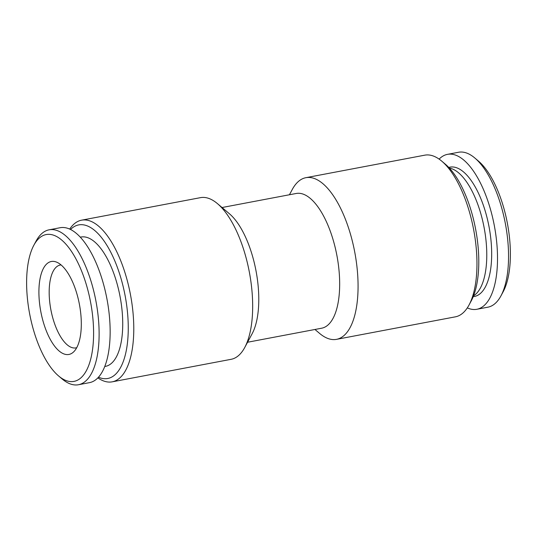 <?xml version="1.0" encoding="UTF-8"?>
<svg xmlns="http://www.w3.org/2000/svg" width="537" height="537" viewBox="0 0 537 537"><rect width="100%" height="100%" fill="white"/><g stroke="black" fill="none" stroke-linecap="round" stroke-linejoin="round"><path stroke-width="0.81" d="M473.56 295.827A65.816 27.32 -100.7 0 0 484.126 227.654A65.816 27.32 -100.7 0 0 449.355 168.074M467.304 307.902A78.838 32.723 -100.7 0 0 472.681 309.426A78.838 32.723 -100.7 0 0 476.856 309.278L487.891 307.184A78.838 32.723 -100.7 0 0 500.94 295.874L503.176 291.725A74.73 31.018 -100.7 0 0 507.371 223.251A74.73 31.018 -100.7 0 0 478.42 161.06L474.829 158.012A78.838 32.723 -100.7 0 0 462.719 152.112A78.838 32.723 -100.7 0 0 458.544 152.26L447.509 154.347A78.838 32.723 -100.7 0 0 439.125 159.12M500.94 295.874A78.838 32.723 -100.7 0 0 505.371 223.634A78.838 32.723 -100.7 0 0 474.829 158.012M476.856 309.278A78.838 32.723 -100.7 0 0 495.201 230.635A78.838 32.723 -100.7 0 0 451.691 154.2A78.838 32.723 -100.7 0 0 447.509 154.347M70.052 381.538A74.73 31.018 79.3 0 1 58.58 375.94A74.73 31.018 79.3 0 1 29.629 313.749A74.73 31.018 79.3 0 1 33.824 245.275A74.73 31.018 79.3 0 1 50.163 234.414A74.73 31.018 79.3 0 1 92.096 311.52A74.73 31.018 79.3 0 1 70.052 381.538M33.824 245.275L36.06 241.126A78.838 32.723 79.3 0 1 49.109 229.816A78.838 32.723 79.3 0 1 53.291 229.668A78.838 32.723 79.3 0 1 96.808 306.103A78.838 32.723 79.3 0 1 78.456 384.74A78.838 32.723 79.3 0 1 74.281 384.888A78.838 32.723 79.3 0 1 62.171 378.988L58.58 375.94M49.109 229.816L60.144 227.722A78.838 32.723 79.3 0 1 64.319 227.574A78.838 32.723 79.3 0 1 107.836 304.016A78.838 32.723 79.3 0 1 89.491 382.653L78.456 384.74M104.769 366.502L105.48 366.368A65.816 27.32 -100.7 0 0 120.798 300.72A65.816 27.32 -100.7 0 0 84.47 236.911A65.816 27.32 -100.7 0 0 80.986 237.032L80.268 237.173M53.814 261.405A47.303 19.634 79.3 0 1 56.7 262.177A47.303 19.634 79.3 0 1 79.402 304.318A47.303 19.634 79.3 0 1 73.683 351.849A47.303 19.634 79.3 0 1 66.407 354.541A47.303 19.634 79.3 0 1 39.859 305.728A47.303 19.634 79.3 0 1 53.814 261.405M76.731 347.687A42.161 17.499 79.3 0 1 75.918 347.895A42.161 17.499 79.3 0 1 73.683 347.969A42.161 17.499 79.3 0 1 50.022 304.466A42.161 17.499 79.3 0 1 60.225 265.043A42.161 17.499 79.3 0 1 61.057 264.929M289.436 194.756L292.269 189.487A82.268 34.146 79.3 0 1 305.889 177.687L424.78 155.166A82.268 34.146 79.3 0 1 429.144 155.012A82.268 34.146 79.3 0 1 441.776 161.167A82.268 34.146 79.3 0 1 473.641 229.641A82.268 34.146 79.3 0 1 469.023 305.023A82.268 34.146 79.3 0 1 455.403 316.83L336.511 339.35A82.268 34.146 79.3 0 1 332.155 339.505A82.268 34.146 79.3 0 1 319.522 333.343L314.957 329.476M305.889 177.687A82.268 34.146 79.3 0 1 310.252 177.532A82.268 34.146 79.3 0 1 355.655 257.29A82.268 34.146 79.3 0 1 336.511 339.35M222.043 207.524L296.189 193.481A68.555 28.461 79.3 0 1 299.821 193.347A68.555 28.461 79.3 0 1 337.659 259.814A68.555 28.461 79.3 0 1 321.703 328.201L247.564 342.244M69.696 229.098A82.268 34.146 79.3 0 1 81.597 220.17L200.489 197.65A82.268 34.146 79.3 0 1 204.845 197.495A82.268 34.146 79.3 0 1 217.478 203.657A82.268 34.146 79.3 0 1 249.349 272.125A82.268 34.146 79.3 0 1 244.731 347.513A82.268 34.146 79.3 0 1 231.111 359.313L112.22 381.834A82.268 34.146 79.3 0 1 107.856 381.988A82.268 34.146 79.3 0 1 97.875 377.88M81.597 220.17A82.268 34.146 79.3 0 1 85.96 220.016A82.268 34.146 79.3 0 1 131.364 299.774A82.268 34.146 79.3 0 1 112.22 381.834M70.522 229.494A78.154 32.442 79.3 0 1 82.832 224.761A78.154 32.442 79.3 0 1 126.692 305.412A78.154 32.442 79.3 0 1 103.634 378.639A78.154 32.442 79.3 0 1 98.499 377.209M217.478 203.657L229.46 213.807A68.555 28.461 79.3 0 1 256.015 270.863A68.555 28.461 79.3 0 1 252.168 333.685L244.731 347.513M441.776 161.167L445.368 164.215A78.154 32.442 79.3 0 1 475.641 229.265A78.154 32.442 79.3 0 1 471.251 300.874L469.023 305.023M473.238 296.639A65.816 27.32 -100.7 0 0 489.972 232.259A65.816 27.32 -100.7 0 0 453.423 167.02A65.816 27.32 -100.7 0 0 448.764 167.437"/></g></svg>

